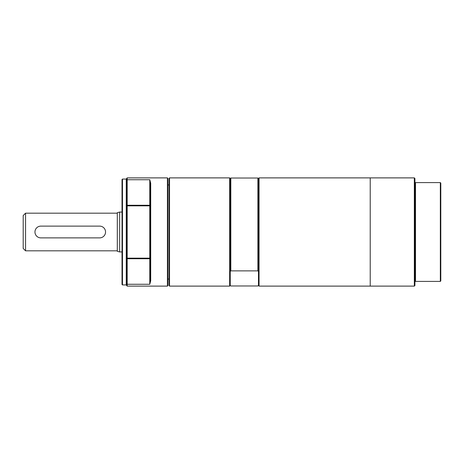 <?xml version="1.0" encoding="UTF-8"?>
<svg xmlns="http://www.w3.org/2000/svg" width="464" height="464" viewBox="0 0 464 464"><rect width="100%" height="100%" fill="white"/><g stroke="black" fill="none" stroke-linecap="round" stroke-linejoin="round"><path stroke-width="0.7" d="M440.8 280.935L440.8 183.065L440.33 182.596L440.33 281.404L440.8 280.935M440.33 182.596L414.92 182.596L414.92 281.404L440.33 281.404M414.92 281.404L414.92 285.522L414.335 286.114L414.335 177.886L370.22 177.886L370.22 286.114L414.335 286.114M414.335 177.886L414.92 178.478L414.92 182.596M415.506 182.596L415.506 281.404M126.718 283.811L126.718 285.638L127.188 286.114L127.188 258.738L126.718 258.233L126.718 283.811L127.188 284.27L149.773 284.27L150.713 280.761L150.713 183.239L150.243 182.799L150.243 205.767L149.773 205.842L149.773 258.158L127.188 258.158L127.188 258.738L149.773 258.738L149.773 258.158L150.243 258.233L149.773 258.738L149.773 284.27M126.718 258.233L127.188 258.158L127.188 205.842L126.718 205.767L126.718 258.233M126.718 180.189L127.188 179.73L149.773 179.73L149.773 205.262L127.188 205.262L127.188 177.886L126.718 178.362L126.718 205.767L127.188 205.262L127.188 205.842L149.773 205.842L149.773 205.262L150.243 205.767L150.243 281.201L150.713 280.761M149.773 179.73L150.713 183.239M127.188 177.886L167.417 177.886L167.417 286.114L127.188 286.114M122.484 179.063L122.015 179.533L122.015 284.467L122.484 284.937L122.484 179.063L126.249 179.063L126.249 284.937L126.718 285.406M167.417 286.114L167.887 285.638L167.887 178.362L167.417 177.886M169.534 177.886L169.064 178.362L169.064 285.638L169.534 286.114L169.534 177.886L229.645 177.886L229.645 286.114L169.534 286.114M229.645 177.886L230.237 178.478L230.237 285.522L229.645 286.114M230.237 271.388L230.823 270.877L257.88 270.877L258.465 271.388L258.465 285.522L259.057 286.114L259.057 177.886L258.465 178.53L257.88 178.025L230.823 178.025L230.237 178.53M258.465 285.47L257.88 285.975L230.823 285.975L230.237 285.47M230.823 178.025L230.823 270.877M257.88 178.025L257.88 270.877M258.465 178.53L258.465 271.388M259.057 177.886L370.22 177.886L370.22 286.114L259.057 286.114M119.66 251.94L117.305 251.308L117.305 212.692L119.66 212.06L119.66 251.94L122.015 251.94M25.555 250.821L23.2 248.466L23.2 215.534L25.555 213.179L25.555 250.821L117.305 250.821M99.661 237.881L40.844 237.881A5.881 5.881 0 0 1 34.962 232A5.881 5.881 0 0 1 40.844 226.119L99.661 226.119A5.881 5.881 0 0 1 105.543 232A5.881 5.881 0 0 1 99.661 237.881M126.249 179.063L126.718 178.594M122.484 284.937L126.249 284.937M167.887 279.055L169.064 279.055M167.887 184.945L169.064 184.945M119.66 212.06L122.015 212.06M25.555 213.179L117.305 213.179"/></g></svg>

